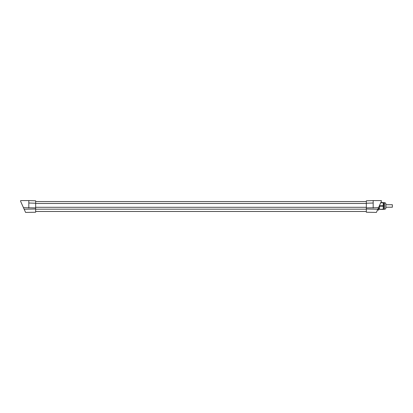 <?xml version="1.0" encoding="UTF-8"?>
<svg xmlns="http://www.w3.org/2000/svg" width="413" height="413" viewBox="0 0 413 413"><rect width="100%" height="100%" fill="white"/><g stroke="black" fill="none" stroke-linecap="round" stroke-linejoin="round"><path stroke-width="0.62" d="M366.341 201.565L35.647 201.565L366.341 201.565M366.341 209.19L35.647 209.19M385.876 204.714L392.35 204.714L392.35 207.223L385.876 207.223M384.565 202.685L384.565 209.252A1.316 1.316 0 0 0 385.876 207.94L385.876 203.996A1.316 1.316 0 0 0 384.565 202.685L383.775 202.685L383.646 209.386M380.827 202.551L383.254 202.551L383.254 209.386L379.573 209.386L383.254 209.154M383.429 205.963L383.218 203.377M380.724 202.783L383.254 202.783M379.573 205.359L379.573 205.736L383.254 205.736M379.573 205.736L379.573 206.201L383.254 206.201M379.573 206.201L379.573 209.154M378.68 208.947L379.573 208.947M377.487 210.011L378.68 210.011L378.68 207.341M366.341 207.889L366.341 200.806L373.176 200.579L381.338 200.579L381.338 201.415L378.535 207.662L366.341 207.889L366.341 209.004L377.838 209.221L378.535 207.662M377.838 209.221L376.403 212.421L366.341 212.236L366.341 209.004M373.176 200.579L373.176 208.018M28.812 208.018L28.812 200.579L20.65 200.579L20.65 201.415L23.453 207.662L35.647 207.889L35.647 209.004L24.15 209.221L23.453 207.662M24.15 209.221L25.585 212.421L35.647 212.236L35.647 209.004M35.647 207.889L35.647 200.806L28.812 200.579M366.341 207.295L35.647 207.295M366.341 203.464L35.647 203.464M378.68 208.405L378.205 208.405M378.68 209.856L377.554 209.856M373.176 203.005L366.341 203.237M28.812 203.005L35.647 203.237M366.341 211.471L35.647 211.471M383.775 209.252L384.565 209.252"/></g></svg>
